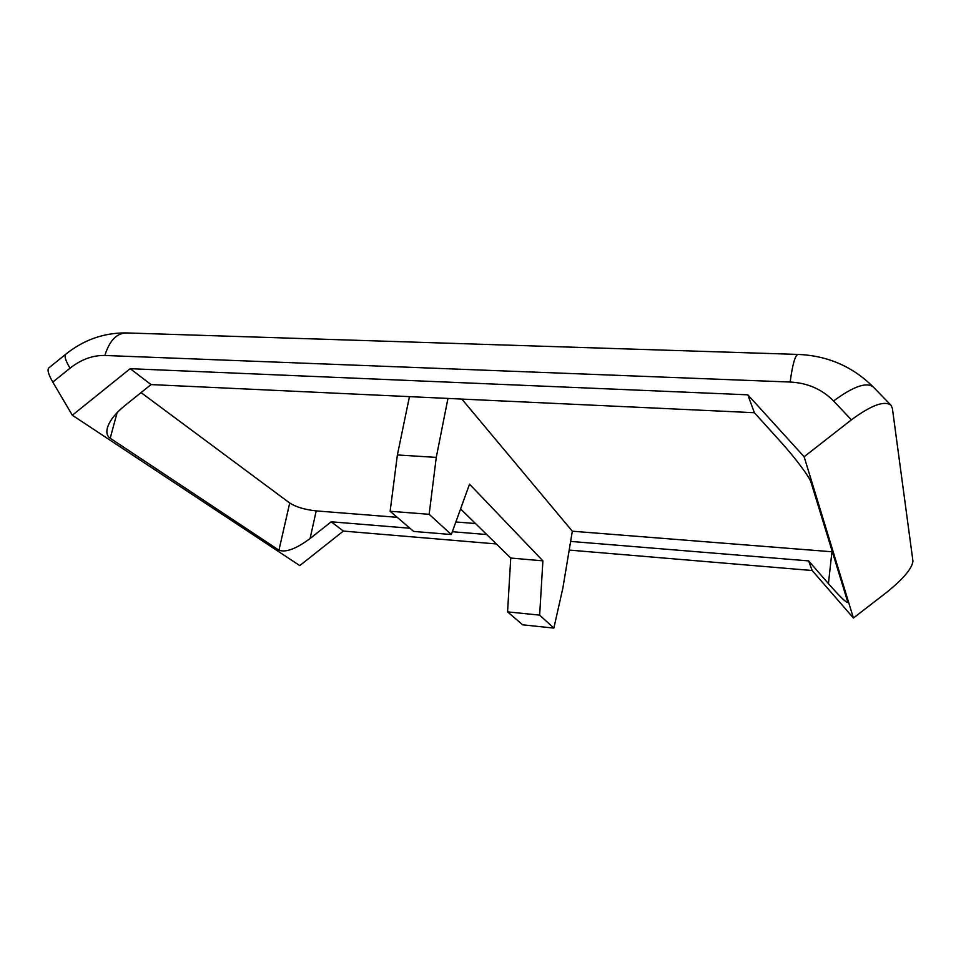 <?xml version="1.0" encoding="UTF-8"?>
<svg xmlns="http://www.w3.org/2000/svg" width="961" height="961" viewBox="0 0 961 961"><rect width="100%" height="100%" fill="white"/><g stroke="black" fill="none" stroke-linecap="round" stroke-linejoin="round"><path stroke-width="1.44" d="M65.756 354.237L48.963 367.799C47.005 369.517 48.278 374.273 52.795 382.094L70.009 368.207C65.432 360.435 64.051 355.75 65.877 354.141C83.667 339.906 103.632 332.818 125.759 332.914M70.009 368.207C81.108 359.462 92.724 355.222 104.833 355.474L790.158 382.034C807.54 382.922 822.015 389.241 833.571 400.977L851.41 419.837C871.243 405.194 884.444 400.329 891.027 405.254L892.385 408.413L912.95 561.14C912.049 568.492 903.4 578.798 886.991 592.072L853.428 618.031L804.129 456.751L747.814 394.815L130.179 368.688L72.327 415.236L52.795 382.094M851.41 419.837L804.129 456.751M569.188 550.076L812.177 570.522L853.428 618.031M72.327 415.236L299.772 565.597L343.389 531.073L496.344 543.95M570.63 541.403L562.906 587.88L553.848 628.086L539.65 615.124L542.893 560.852L469.533 484.164L451.31 534.532L429.147 514.303L436.27 457.388L447.958 398.431L754.373 412.713L780.032 441.075C794.663 457.16 809.691 477.161 811.012 482.266L847.878 602.451C846.605 603.16 840.118 596.889 828.43 583.627L808.645 560.9L570.63 541.403L572.324 531.205L832.394 551.806M461.833 399.067L572.324 531.205M141.063 392.605L289.705 503.023L278.954 550.197L110.203 438.24C107.103 436.114 106.166 432.666 107.38 427.921C109.506 420.894 115.104 413.638 124.197 406.155L151.045 384.58L447.958 398.431M409.446 396.629L397.386 454.949L390.13 511.276L413.662 531.421L451.31 534.532M436.27 457.388L397.386 454.949M429.147 514.303L390.13 511.276M460.571 508.934L510.747 558.041L507.564 611.869L522.7 624.83L553.848 628.086M542.893 560.852L510.747 558.041M539.65 615.124L507.564 611.869M289.705 503.023C296.084 507.048 304.913 509.678 316.205 510.904L397.193 517.318M455.862 521.967L475.491 523.529M409.951 528.25L331.209 521.799L310.079 538.532L316.205 510.904M486.734 534.532L452.331 531.721M278.954 550.197C285.765 552.731 296.144 548.851 310.079 538.532M812.177 570.522L808.645 560.9M754.373 412.713L747.814 394.815M331.209 521.799L343.389 531.073M130.179 368.688L151.045 384.58M104.833 355.474C109.554 340.518 116.822 333.011 126.648 332.938L797.93 354.417M790.158 382.034C792.573 363.979 795.252 354.777 798.195 354.429C827.613 355.678 852.623 366.525 873.249 386.947L890.691 404.917M833.571 400.977C853.224 386.466 866.45 381.793 873.249 386.947M831.938 551.77L828.43 583.627M110.203 438.24L117.122 412.605"/></g></svg>
